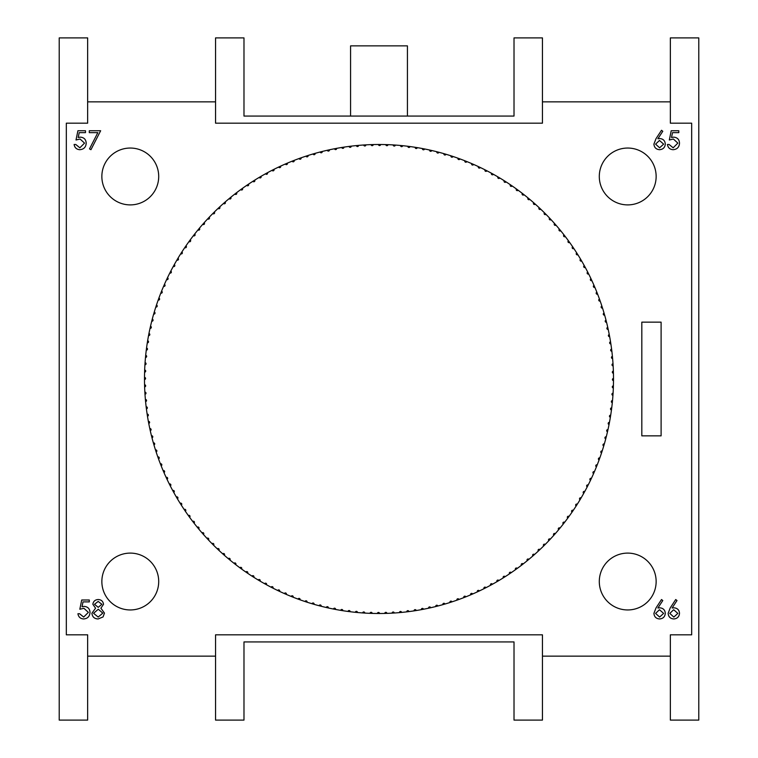 <?xml version="1.0" encoding="UTF-8"?>
<svg xmlns="http://www.w3.org/2000/svg" width="758" height="758" viewBox="0 0 758 758"><rect width="100%" height="100%" fill="white"/><g stroke="black" fill="none" stroke-linecap="round" stroke-linejoin="round"><path stroke-width="1.14" d="M655.992 607.963L661.507 599.531L662.786 600.535L657.897 608.001L659.811 607.821C663.174 608.115 665.003 609.944 665.297 613.298C664.974 616.794 663.051 618.68 659.526 618.954C656.087 618.651 654.22 616.775 653.927 613.336L655.992 607.963M81.722 600.004L89.302 600.004L89.302 601.899L83.02 601.899L82.025 606.76L84.195 606.4C87.862 606.732 89.804 608.74 90.013 612.445C89.719 616.481 87.577 618.651 83.57 618.954C80.357 618.699 78.472 616.965 77.932 613.743L79.59 613.743L83.664 617.059L88.354 612.379L83.901 608.295L79.827 609.242L81.722 600.004M655.992 138.705L661.507 130.272L662.786 131.276L657.897 138.742L659.811 138.562C663.174 138.856 665.003 140.685 665.297 144.039C664.974 147.535 663.051 149.421 659.526 149.696C656.087 149.383 654.22 147.516 653.927 144.067L655.992 138.705M77.913 130.746L85.493 130.746L85.493 132.641L79.202 132.641L78.207 137.501L80.386 137.141C84.053 137.473 85.986 139.481 86.204 143.186C85.91 147.223 83.759 149.392 79.751 149.696C76.539 149.44 74.663 147.706 74.123 144.484L75.781 144.484L79.855 147.801L84.545 143.11L80.083 139.036L76.018 139.984L77.913 130.746M656.144 176.472A28.425 28.425 0 0 0 613.506 151.856A28.425 28.425 0 0 0 613.506 201.088A28.425 28.425 0 0 0 656.144 176.472M158.706 176.472A28.425 28.425 0 0 0 116.069 151.856A28.425 28.425 0 0 0 116.069 201.088A28.425 28.425 0 0 0 158.706 176.472M656.144 581.528A28.425 28.425 0 0 0 613.506 556.912A28.425 28.425 0 0 0 613.506 606.144A28.425 28.425 0 0 0 656.144 581.528M158.706 581.528A28.425 28.425 0 0 0 116.069 556.912A28.425 28.425 0 0 0 116.069 606.144A28.425 28.425 0 0 0 158.706 581.528M192.722 521.457A1.061 1.061 0 0 1 194.219 521.646A1.061 1.061 0 0 1 194.029 523.143A234.506 234.506 0 0 0 228.281 558.665A234.506 234.506 0 0 0 229.92 560.02A234.506 234.506 0 0 0 258.241 580.031A234.506 234.506 0 0 0 260.079 581.111A234.506 234.506 0 0 0 271.108 587.213A234.506 234.506 0 0 0 273.003 588.18A234.506 234.506 0 0 0 284.392 593.58A234.506 234.506 0 0 0 286.344 594.424A234.506 234.506 0 0 0 298.055 599.095A234.506 234.506 0 0 0 300.054 599.815A234.506 234.506 0 0 0 307.028 602.193A234.506 234.506 0 0 0 312.031 603.738A234.506 234.506 0 0 0 314.077 604.344A234.506 234.506 0 0 0 326.281 607.499A234.506 234.506 0 0 0 328.356 607.973A234.506 234.506 0 0 0 355.331 612.312A234.506 234.506 0 0 0 357.454 612.511A234.506 234.506 0 0 0 364.797 613.08A234.506 234.506 0 0 0 370.027 613.336A234.506 234.506 0 0 0 372.159 613.402A234.506 234.506 0 0 0 377.389 613.497A234.506 234.506 0 0 0 384.761 613.44A234.506 234.506 0 0 0 392.123 613.137A234.506 234.506 0 0 0 394.245 613.014A234.506 234.506 0 0 0 401.588 612.417A234.506 234.506 0 0 0 406.8 611.858A234.506 234.506 0 0 0 414.095 610.863A234.506 234.506 0 0 0 416.199 610.541A234.506 234.506 0 0 0 428.583 608.2A234.506 234.506 0 0 0 430.667 607.745A234.506 234.506 0 0 0 435.765 606.533A234.506 234.506 0 0 0 437.83 606.012A234.506 234.506 0 0 0 449.939 602.525A234.506 234.506 0 0 0 451.967 601.861A234.506 234.506 0 0 0 456.922 600.184A234.506 234.506 0 0 0 463.83 597.626A234.506 234.506 0 0 0 465.819 596.849A234.506 234.506 0 0 0 492.435 584.247A234.506 234.506 0 0 0 503.293 577.861A234.506 234.506 0 0 0 505.093 576.715A234.506 234.506 0 0 0 515.535 569.656A234.506 234.506 0 0 0 517.259 568.415A234.506 234.506 0 0 0 521.457 565.279A234.506 234.506 0 0 0 523.143 563.971A234.506 234.506 0 0 0 558.665 529.719A234.506 234.506 0 0 0 560.02 528.08A234.506 234.506 0 0 0 580.031 499.759A234.506 234.506 0 0 0 581.111 497.921A234.506 234.506 0 0 0 587.213 486.892A234.506 234.506 0 0 0 588.18 484.997A234.506 234.506 0 0 0 593.58 473.608A234.506 234.506 0 0 0 594.424 471.656A234.506 234.506 0 0 0 599.095 459.945A234.506 234.506 0 0 0 599.815 457.946A234.506 234.506 0 0 0 602.193 450.972A234.506 234.506 0 0 0 603.738 445.969A234.506 234.506 0 0 0 604.344 443.923A234.506 234.506 0 0 0 607.499 431.719A234.506 234.506 0 0 0 607.973 429.644A234.506 234.506 0 0 0 612.312 402.669A234.506 234.506 0 0 0 612.511 400.546A234.506 234.506 0 0 0 613.08 393.203A234.506 234.506 0 0 0 613.336 387.973A234.506 234.506 0 0 0 613.402 385.841A234.506 234.506 0 0 0 613.497 380.611A234.506 234.506 0 0 0 613.44 373.239A234.506 234.506 0 0 0 613.137 365.877A234.506 234.506 0 0 0 613.014 363.755A234.506 234.506 0 0 0 612.417 356.412A234.506 234.506 0 0 0 611.858 351.2A234.506 234.506 0 0 0 610.863 343.905A234.506 234.506 0 0 0 610.541 341.801A234.506 234.506 0 0 0 608.2 329.417A234.506 234.506 0 0 0 607.745 327.333A234.506 234.506 0 0 0 606.533 322.235A234.506 234.506 0 0 0 606.012 320.17A234.506 234.506 0 0 0 602.525 308.061A234.506 234.506 0 0 0 601.861 306.033A234.506 234.506 0 0 0 600.184 301.078A234.506 234.506 0 0 0 597.626 294.17A234.506 234.506 0 0 0 596.849 292.181A234.506 234.506 0 0 0 584.247 265.565A234.506 234.506 0 0 0 577.861 254.707A234.506 234.506 0 0 0 576.715 252.907A234.506 234.506 0 0 0 569.656 242.465A234.506 234.506 0 0 0 568.415 240.741A234.506 234.506 0 0 0 565.279 236.543A234.506 234.506 0 0 0 563.971 234.857A234.506 234.506 0 0 0 529.719 199.335A234.506 234.506 0 0 0 528.08 197.98A234.506 234.506 0 0 0 499.759 177.969A234.506 234.506 0 0 0 497.921 176.889A234.506 234.506 0 0 0 486.892 170.787A234.506 234.506 0 0 0 484.997 169.82A234.506 234.506 0 0 0 473.608 164.42A234.506 234.506 0 0 0 471.656 163.576A234.506 234.506 0 0 0 459.945 158.905A234.506 234.506 0 0 0 457.946 158.185A234.506 234.506 0 0 0 450.972 155.807A234.506 234.506 0 0 0 445.969 154.262A234.506 234.506 0 0 0 443.923 153.656A234.506 234.506 0 0 0 431.719 150.501A234.506 234.506 0 0 0 429.644 150.027A234.506 234.506 0 0 0 402.669 145.688A234.506 234.506 0 0 0 400.546 145.489A234.506 234.506 0 0 0 393.203 144.92A234.506 234.506 0 0 0 387.973 144.664A234.506 234.506 0 0 0 385.841 144.598A234.506 234.506 0 0 0 380.611 144.503A234.506 234.506 0 0 0 373.239 144.56A234.506 234.506 0 0 0 365.877 144.863A234.506 234.506 0 0 0 363.755 144.986A234.506 234.506 0 0 0 356.412 145.583A234.506 234.506 0 0 0 351.2 146.142A234.506 234.506 0 0 0 343.905 147.137A234.506 234.506 0 0 0 341.801 147.459A234.506 234.506 0 0 0 329.417 149.8A234.506 234.506 0 0 0 327.333 150.255A234.506 234.506 0 0 0 322.235 151.467A234.506 234.506 0 0 0 320.17 151.988A234.506 234.506 0 0 0 308.061 155.475A234.506 234.506 0 0 0 306.033 156.139A234.506 234.506 0 0 0 301.078 157.816A234.506 234.506 0 0 0 294.17 160.374A234.506 234.506 0 0 0 292.181 161.151A234.506 234.506 0 0 0 265.565 173.753A234.506 234.506 0 0 0 254.707 180.139A234.506 234.506 0 0 0 252.907 181.285A234.506 234.506 0 0 0 242.465 188.344A234.506 234.506 0 0 0 240.741 189.585A234.506 234.506 0 0 0 236.543 192.722A234.506 234.506 0 0 0 234.857 194.029A234.506 234.506 0 0 0 199.335 228.281A234.506 234.506 0 0 0 197.98 229.92A234.506 234.506 0 0 0 177.969 258.241A234.506 234.506 0 0 0 176.889 260.079A234.506 234.506 0 0 0 170.787 271.108A234.506 234.506 0 0 0 169.82 273.003A234.506 234.506 0 0 0 164.42 284.392A234.506 234.506 0 0 0 163.576 286.344A234.506 234.506 0 0 0 158.905 298.055A234.506 234.506 0 0 0 158.185 300.054A234.506 234.506 0 0 0 155.807 307.028A234.506 234.506 0 0 0 154.262 312.031A234.506 234.506 0 0 0 153.656 314.077A234.506 234.506 0 0 0 150.501 326.281A234.506 234.506 0 0 0 150.027 328.356A234.506 234.506 0 0 0 145.688 355.331A234.506 234.506 0 0 0 145.489 357.454A234.506 234.506 0 0 0 144.92 364.797A234.506 234.506 0 0 0 144.664 370.027A234.506 234.506 0 0 0 144.598 372.159A234.506 234.506 0 0 0 144.503 377.389A234.506 234.506 0 0 0 144.56 384.761A234.506 234.506 0 0 0 144.863 392.123A234.506 234.506 0 0 0 144.986 394.245A234.506 234.506 0 0 0 145.583 401.588A234.506 234.506 0 0 0 146.142 406.8A234.506 234.506 0 0 0 147.137 414.095A234.506 234.506 0 0 0 147.459 416.199A234.506 234.506 0 0 0 149.8 428.583A234.506 234.506 0 0 0 150.255 430.667A234.506 234.506 0 0 0 151.467 435.765A234.506 234.506 0 0 0 151.988 437.83A234.506 234.506 0 0 0 155.475 449.939A234.506 234.506 0 0 0 156.139 451.967A234.506 234.506 0 0 0 157.816 456.922A234.506 234.506 0 0 0 160.374 463.83A234.506 234.506 0 0 0 161.151 465.819A234.506 234.506 0 0 0 173.753 492.435A234.506 234.506 0 0 0 180.139 503.293A234.506 234.506 0 0 0 181.285 505.093A234.506 234.506 0 0 0 188.344 515.535A234.506 234.506 0 0 0 189.585 517.259A234.506 234.506 0 0 0 192.722 521.457A234.506 234.506 0 0 0 194.029 523.143A234.506 234.506 0 0 0 197.288 527.236A1.061 1.061 0 0 1 198.786 527.388A1.061 1.061 0 0 1 198.643 528.885A234.506 234.506 0 0 0 202.035 532.874A1.071 1.071 0 0 1 203.542 532.969A1.071 1.071 0 0 1 203.438 534.475A234.506 234.506 0 0 0 206.953 538.351A1.061 1.061 0 0 1 208.459 538.407A1.061 1.061 0 0 1 208.412 539.914A234.506 234.506 0 0 0 212.05 543.685A1.061 1.061 0 0 1 213.548 543.685A1.061 1.061 0 0 1 213.548 545.192A234.506 234.506 0 0 0 217.3 548.839A1.061 1.061 0 0 1 218.806 548.801A1.061 1.061 0 0 1 218.854 550.308A234.506 234.506 0 0 0 222.719 553.842A1.061 1.061 0 0 1 224.216 553.747A1.061 1.061 0 0 1 224.311 555.254A234.506 234.506 0 0 0 228.281 558.665A1.071 1.071 0 0 1 229.788 558.523A1.071 1.071 0 0 1 229.92 560.02A234.506 234.506 0 0 0 234.004 563.308A1.061 1.061 0 0 1 235.501 563.128A1.061 1.061 0 0 1 235.681 564.615A234.506 234.506 0 0 0 239.86 567.77A1.061 1.061 0 0 1 241.347 567.543A1.061 1.061 0 0 1 241.584 569.031A234.506 234.506 0 0 0 245.857 572.044A1.061 1.061 0 0 1 247.345 571.769A1.061 1.061 0 0 1 247.62 573.247A234.506 234.506 0 0 0 251.988 576.137A1.071 1.071 0 0 1 253.466 575.815A1.071 1.071 0 0 1 253.788 577.283A234.506 234.506 0 0 0 258.241 580.031A1.071 1.071 0 0 1 259.71 579.662A1.071 1.071 0 0 1 260.079 581.111A234.506 234.506 0 0 0 264.618 583.717A1.061 1.061 0 0 1 266.067 583.309A1.061 1.061 0 0 1 266.484 584.75A234.506 234.506 0 0 0 271.108 587.213A1.061 1.061 0 0 1 272.539 586.749A1.061 1.061 0 0 1 273.003 588.18A234.506 234.506 0 0 0 277.703 590.501A1.061 1.061 0 0 1 279.115 589.989A1.061 1.061 0 0 1 279.626 591.411A234.506 234.506 0 0 0 284.392 593.58A1.061 1.061 0 0 1 285.794 593.031A1.061 1.061 0 0 1 286.344 594.424A234.506 234.506 0 0 0 291.176 596.442A1.061 1.061 0 0 1 292.56 595.845A1.061 1.061 0 0 1 293.156 597.228A234.506 234.506 0 0 0 298.055 599.095A1.071 1.071 0 0 1 299.419 598.46A1.071 1.071 0 0 1 300.054 599.815A234.506 234.506 0 0 0 305.01 601.53A1.061 1.061 0 0 1 306.355 600.848A1.061 1.061 0 0 1 307.028 602.193A234.506 234.506 0 0 0 312.031 603.738A1.061 1.061 0 0 1 313.357 603.017A1.061 1.061 0 0 1 314.077 604.344A234.506 234.506 0 0 0 319.127 605.737A1.061 1.061 0 0 1 320.426 604.969A1.061 1.061 0 0 1 321.193 606.267A234.506 234.506 0 0 0 326.281 607.499A1.061 1.061 0 0 1 327.551 606.703A1.061 1.061 0 0 1 328.356 607.973A234.506 234.506 0 0 0 333.482 609.044A1.061 1.061 0 0 1 334.733 608.2A1.061 1.061 0 0 1 335.576 609.451A234.506 234.506 0 0 0 340.73 610.361A1.061 1.061 0 0 1 341.953 609.479A1.061 1.061 0 0 1 342.834 610.702A234.506 234.506 0 0 0 348.017 611.45A1.061 1.061 0 0 1 349.211 610.531A1.061 1.061 0 0 1 350.13 611.725A234.506 234.506 0 0 0 355.331 612.312A1.061 1.061 0 0 1 356.497 611.355A1.061 1.061 0 0 1 357.454 612.511A234.506 234.506 0 0 0 362.675 612.938A1.061 1.061 0 0 1 363.802 611.943A1.061 1.061 0 0 1 364.797 613.08A234.506 234.506 0 0 0 370.027 613.336A1.061 1.061 0 0 1 371.126 612.303A1.061 1.061 0 0 1 372.159 613.402A234.506 234.506 0 0 0 377.389 613.497A1.061 1.061 0 0 1 378.46 612.436A1.061 1.061 0 0 1 379.521 613.506A234.506 234.506 0 0 0 384.761 613.44A1.061 1.061 0 0 1 385.794 612.341A1.061 1.061 0 0 1 386.893 613.374A234.506 234.506 0 0 0 392.123 613.137A1.061 1.061 0 0 1 393.118 612.009A1.061 1.061 0 0 1 394.245 613.014A234.506 234.506 0 0 0 399.466 612.616A1.061 1.061 0 0 1 400.432 611.45A1.061 1.061 0 0 1 401.588 612.417A234.506 234.506 0 0 0 406.8 611.858A1.061 1.061 0 0 1 407.719 610.664A1.061 1.061 0 0 1 408.913 611.592A234.506 234.506 0 0 0 414.095 610.863A1.061 1.061 0 0 1 414.986 609.65A1.061 1.061 0 0 1 416.199 610.541A234.506 234.506 0 0 0 421.363 609.65A1.061 1.061 0 0 1 422.215 608.409A1.061 1.061 0 0 1 423.457 609.252M215.556 101.856L215.556 123.175L542.444 123.175L542.444 101.856L670.356 101.856L670.356 37.9L698.781 37.9L698.781 720.1L670.356 720.1L670.356 656.144L542.444 656.144L542.444 720.1L514.019 720.1L514.019 641.931L243.981 641.931L243.981 720.1L215.556 720.1L215.556 656.144L87.644 656.144L87.644 720.1L59.219 720.1L59.219 37.9L87.644 37.9L87.644 101.856L215.556 101.856L215.556 37.9L243.981 37.9L243.981 116.069L514.019 116.069L514.019 37.9L542.444 37.9L542.444 101.856M87.644 656.144L87.644 634.825L66.325 634.825L66.325 123.175L87.644 123.175L87.644 101.856M542.444 656.144L542.444 634.825L215.556 634.825L215.556 656.144M670.356 101.856L670.356 123.175L691.675 123.175L691.675 634.825L670.356 634.825L670.356 656.144M89.283 132.641L89.283 130.746L100.653 130.746L90.941 149.696L89.501 148.909L97.839 132.641L89.283 132.641M671.218 130.746L678.798 130.746L678.798 132.641L672.517 132.641L671.522 137.501L673.691 137.141C677.358 137.473 679.301 139.481 679.509 143.186C679.215 147.223 677.074 149.392 673.066 149.696C669.845 149.44 667.969 147.706 667.428 144.484L669.087 144.484L673.161 147.801L677.851 143.11L673.398 139.036L669.323 139.984L671.218 130.746M103.514 604.325L100.89 608.191L104.462 613.099L103.06 616.927L98.161 618.954C94.428 618.841 92.343 616.936 91.907 613.25L95.555 608.191L92.855 604.278C93.348 601.265 95.157 599.682 98.265 599.531C101.345 599.72 103.097 601.321 103.514 604.325M670.205 607.963L675.719 599.531L676.998 600.535L672.109 608.001L674.023 607.821C677.387 608.115 679.215 609.944 679.509 613.298C679.187 616.794 677.264 618.68 673.739 618.954C670.299 618.651 668.433 616.775 668.139 613.336L670.205 607.963M565.279 236.543A1.061 1.061 0 0 1 563.781 236.354A1.061 1.061 0 0 1 563.971 234.857A234.506 234.506 0 0 0 560.712 230.764A1.061 1.061 0 0 1 559.215 230.612A1.061 1.061 0 0 1 559.357 229.115A234.506 234.506 0 0 0 555.965 225.126A1.061 1.061 0 0 1 554.458 225.031A1.061 1.061 0 0 1 554.562 223.525A234.506 234.506 0 0 0 551.047 219.649A1.061 1.061 0 0 1 549.541 219.593A1.061 1.061 0 0 1 549.588 218.086A234.506 234.506 0 0 0 545.95 214.315A1.071 1.071 0 0 1 544.452 214.315A1.071 1.071 0 0 1 544.452 212.809A234.506 234.506 0 0 0 540.7 209.161A1.061 1.061 0 0 1 539.194 209.199A1.061 1.061 0 0 1 539.146 207.692A234.506 234.506 0 0 0 535.281 204.158A1.061 1.061 0 0 1 533.784 204.253A1.061 1.061 0 0 1 533.689 202.746A234.506 234.506 0 0 0 529.719 199.335A1.061 1.061 0 0 1 528.212 199.477A1.061 1.061 0 0 1 528.08 197.98A234.506 234.506 0 0 0 523.996 194.692A1.061 1.061 0 0 1 522.499 194.872A1.061 1.061 0 0 1 522.319 193.385A234.506 234.506 0 0 0 518.14 190.23A1.071 1.071 0 0 1 516.653 190.457A1.071 1.071 0 0 1 516.416 188.969A234.506 234.506 0 0 0 512.143 185.956A1.061 1.061 0 0 1 510.655 186.231A1.061 1.061 0 0 1 510.38 184.753A234.506 234.506 0 0 0 506.012 181.863A1.061 1.061 0 0 1 504.534 182.185A1.061 1.061 0 0 1 504.212 180.717A234.506 234.506 0 0 0 499.759 177.969A1.061 1.061 0 0 1 498.29 178.338A1.061 1.061 0 0 1 497.921 176.889A234.506 234.506 0 0 0 493.382 174.283A1.061 1.061 0 0 1 491.933 174.691A1.061 1.061 0 0 1 491.516 173.25A234.506 234.506 0 0 0 486.892 170.787A1.061 1.061 0 0 1 485.461 171.251A1.061 1.061 0 0 1 484.997 169.82A234.506 234.506 0 0 0 480.297 167.499A1.061 1.061 0 0 1 478.885 168.011A1.061 1.061 0 0 1 478.374 166.589M236.543 192.722A1.061 1.061 0 0 1 236.354 194.219A1.061 1.061 0 0 1 234.857 194.029A234.506 234.506 0 0 0 230.764 197.288A1.061 1.061 0 0 1 230.612 198.786A1.061 1.061 0 0 1 229.115 198.643A234.506 234.506 0 0 0 225.126 202.035A1.061 1.061 0 0 1 225.031 203.542A1.061 1.061 0 0 1 223.525 203.438A234.506 234.506 0 0 0 219.649 206.953A1.061 1.061 0 0 1 219.593 208.459A1.061 1.061 0 0 1 218.086 208.412A234.506 234.506 0 0 0 214.315 212.05A1.061 1.061 0 0 1 214.315 213.548A1.061 1.061 0 0 1 212.809 213.548A234.506 234.506 0 0 0 209.161 217.3A1.061 1.061 0 0 1 209.199 218.806A1.061 1.061 0 0 1 207.692 218.854A234.506 234.506 0 0 0 204.158 222.719A1.061 1.061 0 0 1 204.253 224.216A1.061 1.061 0 0 1 202.746 224.311A234.506 234.506 0 0 0 199.335 228.281A1.071 1.071 0 0 1 199.477 229.788A1.071 1.071 0 0 1 197.98 229.92A234.506 234.506 0 0 0 194.692 234.004A1.061 1.061 0 0 1 194.872 235.501A1.061 1.061 0 0 1 193.385 235.681A234.506 234.506 0 0 0 190.23 239.86A1.061 1.061 0 0 1 190.457 241.347A1.061 1.061 0 0 1 188.969 241.584A234.506 234.506 0 0 0 185.956 245.857A1.061 1.061 0 0 1 186.231 247.345A1.061 1.061 0 0 1 184.753 247.62A234.506 234.506 0 0 0 181.863 251.988A1.071 1.071 0 0 1 182.185 253.466A1.071 1.071 0 0 1 180.717 253.788A234.506 234.506 0 0 0 177.969 258.241A1.071 1.071 0 0 1 178.338 259.71A1.071 1.071 0 0 1 176.889 260.079A234.506 234.506 0 0 0 174.283 264.618A1.061 1.061 0 0 1 174.691 266.067A1.061 1.061 0 0 1 173.25 266.484A234.506 234.506 0 0 0 170.787 271.108A1.061 1.061 0 0 1 171.251 272.539A1.061 1.061 0 0 1 169.82 273.003A234.506 234.506 0 0 0 167.499 277.703A1.061 1.061 0 0 1 168.011 279.115A1.061 1.061 0 0 1 166.589 279.626A234.506 234.506 0 0 0 164.42 284.392A1.061 1.061 0 0 1 164.969 285.794A1.061 1.061 0 0 1 163.576 286.344A234.506 234.506 0 0 0 161.558 291.176A1.061 1.061 0 0 1 162.155 292.56A1.061 1.061 0 0 1 160.772 293.156A234.506 234.506 0 0 0 158.905 298.055A1.071 1.071 0 0 1 159.54 299.419A1.071 1.071 0 0 1 158.185 300.054A234.506 234.506 0 0 0 156.47 305.01A1.061 1.061 0 0 1 157.152 306.355A1.061 1.061 0 0 1 155.807 307.028A234.506 234.506 0 0 0 154.262 312.031A1.061 1.061 0 0 1 154.983 313.357A1.061 1.061 0 0 1 153.656 314.077A234.506 234.506 0 0 0 152.263 319.127A1.061 1.061 0 0 1 153.031 320.426A1.061 1.061 0 0 1 151.733 321.193A234.506 234.506 0 0 0 150.501 326.281A1.061 1.061 0 0 1 151.297 327.551A1.061 1.061 0 0 1 150.027 328.356A234.506 234.506 0 0 0 148.956 333.482A1.061 1.061 0 0 1 149.8 334.733A1.061 1.061 0 0 1 148.549 335.576A234.506 234.506 0 0 0 147.639 340.73A1.061 1.061 0 0 1 148.521 341.953A1.061 1.061 0 0 1 147.298 342.834A234.506 234.506 0 0 0 146.55 348.017A1.061 1.061 0 0 1 147.469 349.211A1.061 1.061 0 0 1 146.275 350.13A234.506 234.506 0 0 0 145.688 355.331A1.061 1.061 0 0 1 146.645 356.497A1.061 1.061 0 0 1 145.489 357.454A234.506 234.506 0 0 0 145.062 362.675A1.061 1.061 0 0 1 146.057 363.802A1.061 1.061 0 0 1 144.92 364.797A234.506 234.506 0 0 0 144.664 370.027A1.061 1.061 0 0 1 145.697 371.126A1.061 1.061 0 0 1 144.598 372.159A234.506 234.506 0 0 0 144.503 377.389A1.061 1.061 0 0 1 145.564 378.46A1.061 1.061 0 0 1 144.494 379.521M371.107 144.626A1.061 1.061 0 0 0 372.206 145.659A1.061 1.061 0 0 0 373.239 144.56M363.755 144.986A1.061 1.061 0 0 0 364.882 145.991A1.061 1.061 0 0 0 365.877 144.863M356.412 145.583A1.061 1.061 0 0 0 357.568 146.55A1.061 1.061 0 0 0 358.534 145.384M349.087 146.408A1.061 1.061 0 0 0 350.281 147.336A1.061 1.061 0 0 0 351.2 146.142M341.801 147.459A1.061 1.061 0 0 0 343.014 148.35A1.061 1.061 0 0 0 343.905 147.137M334.543 148.748A1.061 1.061 0 0 0 335.785 149.591A1.061 1.061 0 0 0 336.637 148.35M327.333 150.255A1.061 1.061 0 0 0 328.602 151.069A1.061 1.061 0 0 0 329.417 149.8M320.17 151.988A1.071 1.071 0 0 0 321.468 152.756A1.071 1.071 0 0 0 322.235 151.467M313.073 153.95A1.071 1.071 0 0 0 314.39 154.679A1.071 1.071 0 0 0 315.12 153.362M306.033 156.139A1.071 1.071 0 0 0 307.378 156.821A1.071 1.071 0 0 0 308.061 155.475M299.069 158.536A1.061 1.061 0 0 0 300.433 159.18A1.061 1.061 0 0 0 301.078 157.816M292.181 161.151A1.061 1.061 0 0 0 293.564 161.757A1.061 1.061 0 0 0 294.17 160.374M285.387 163.993A1.061 1.061 0 0 0 286.789 164.543A1.061 1.061 0 0 0 287.348 163.15M278.679 167.035A1.061 1.061 0 0 0 280.09 167.546A1.061 1.061 0 0 0 280.612 166.135M272.065 170.294A1.061 1.061 0 0 0 273.505 170.758A1.061 1.061 0 0 0 273.97 169.328M265.565 173.753A1.061 1.061 0 0 0 267.015 174.179A1.061 1.061 0 0 0 267.441 172.729M259.179 177.419A1.061 1.061 0 0 0 260.629 177.798A1.061 1.061 0 0 0 261.017 176.339M252.907 181.285A1.061 1.061 0 0 0 254.375 181.607A1.061 1.061 0 0 0 254.707 180.139M246.757 185.34A1.061 1.061 0 0 0 248.236 185.625A1.061 1.061 0 0 0 248.52 184.147M240.741 189.585A1.071 1.071 0 0 0 242.228 189.822A1.071 1.071 0 0 0 242.465 188.344M144.626 386.893A1.061 1.061 0 0 0 145.659 385.794A1.061 1.061 0 0 0 144.56 384.761M144.986 394.245A1.061 1.061 0 0 0 145.991 393.118A1.061 1.061 0 0 0 144.863 392.123M145.583 401.588A1.061 1.061 0 0 0 146.55 400.432A1.061 1.061 0 0 0 145.384 399.466M146.408 408.913A1.061 1.061 0 0 0 147.336 407.719A1.061 1.061 0 0 0 146.142 406.8M147.459 416.199A1.061 1.061 0 0 0 148.35 414.986A1.061 1.061 0 0 0 147.137 414.095M148.748 423.457A1.061 1.061 0 0 0 149.591 422.215A1.061 1.061 0 0 0 148.35 421.363M150.255 430.667A1.061 1.061 0 0 0 151.069 429.398A1.061 1.061 0 0 0 149.8 428.583M151.988 437.83A1.071 1.071 0 0 0 152.756 436.532A1.071 1.071 0 0 0 151.467 435.765M153.95 444.927A1.071 1.071 0 0 0 154.679 443.61A1.071 1.071 0 0 0 153.362 442.88M156.139 451.967A1.061 1.061 0 0 0 156.821 450.622A1.061 1.061 0 0 0 155.475 449.939M158.536 458.931A1.061 1.061 0 0 0 159.18 457.567A1.061 1.061 0 0 0 157.816 456.922M161.151 465.819A1.061 1.061 0 0 0 161.757 464.436A1.061 1.061 0 0 0 160.374 463.83M163.993 472.613A1.061 1.061 0 0 0 164.543 471.211A1.061 1.061 0 0 0 163.15 470.652M167.035 479.321A1.061 1.061 0 0 0 167.546 477.91A1.061 1.061 0 0 0 166.135 477.388M170.294 485.935A1.071 1.071 0 0 0 170.758 484.495A1.071 1.071 0 0 0 169.328 484.03M173.753 492.435A1.061 1.061 0 0 0 174.179 490.985A1.061 1.061 0 0 0 172.729 490.559M177.419 498.821A1.061 1.061 0 0 0 177.798 497.371A1.061 1.061 0 0 0 176.339 496.983M181.285 505.093A1.061 1.061 0 0 0 181.607 503.625A1.061 1.061 0 0 0 180.139 503.293M185.34 511.243A1.061 1.061 0 0 0 185.625 509.764A1.061 1.061 0 0 0 184.147 509.48M189.585 517.259A1.071 1.071 0 0 0 189.822 515.772A1.071 1.071 0 0 0 188.344 515.535M430.667 607.745A1.061 1.061 0 0 0 429.398 606.931A1.061 1.061 0 0 0 428.583 608.2M437.83 606.012A1.071 1.071 0 0 0 436.532 605.244A1.071 1.071 0 0 0 435.765 606.533M444.927 604.05A1.061 1.061 0 0 0 443.61 603.321A1.061 1.061 0 0 0 442.88 604.638M451.967 601.861A1.061 1.061 0 0 0 450.622 601.179A1.061 1.061 0 0 0 449.939 602.525M458.931 599.464A1.061 1.061 0 0 0 457.567 598.82A1.061 1.061 0 0 0 456.922 600.184M465.819 596.849A1.061 1.061 0 0 0 464.436 596.243A1.061 1.061 0 0 0 463.83 597.626M472.613 594.007A1.061 1.061 0 0 0 471.211 593.457A1.061 1.061 0 0 0 470.652 594.85M479.321 590.965A1.061 1.061 0 0 0 477.91 590.454A1.061 1.061 0 0 0 477.388 591.865M485.935 587.706A1.071 1.071 0 0 0 484.495 587.242A1.071 1.071 0 0 0 484.03 588.672M492.435 584.247A1.061 1.061 0 0 0 490.985 583.821A1.061 1.061 0 0 0 490.559 585.271M498.821 580.581A1.061 1.061 0 0 0 497.371 580.202A1.061 1.061 0 0 0 496.983 581.661M505.093 576.715A1.061 1.061 0 0 0 503.625 576.393A1.061 1.061 0 0 0 503.293 577.861M511.243 572.66A1.061 1.061 0 0 0 509.764 572.375A1.061 1.061 0 0 0 509.48 573.853M517.259 568.415A1.071 1.071 0 0 0 515.772 568.178A1.071 1.071 0 0 0 515.535 569.656M523.143 563.971A1.061 1.061 0 0 0 521.646 563.781A1.061 1.061 0 0 0 521.457 565.279M528.885 559.357A1.061 1.061 0 0 0 527.388 559.215A1.061 1.061 0 0 0 527.236 560.712M534.475 554.562A1.071 1.071 0 0 0 532.969 554.458A1.071 1.071 0 0 0 532.874 555.965M539.914 549.588A1.061 1.061 0 0 0 538.407 549.541A1.061 1.061 0 0 0 538.351 551.047M545.192 544.452A1.061 1.061 0 0 0 543.685 544.452A1.061 1.061 0 0 0 543.685 545.95M550.308 539.146A1.061 1.061 0 0 0 548.801 539.194A1.061 1.061 0 0 0 548.839 540.7M555.254 533.689A1.061 1.061 0 0 0 553.747 533.784A1.061 1.061 0 0 0 553.842 535.281M560.02 528.08A1.061 1.061 0 0 0 558.523 528.212A1.061 1.061 0 0 0 558.665 529.719M564.615 522.319A1.061 1.061 0 0 0 563.128 522.499A1.061 1.061 0 0 0 563.308 523.996M569.031 516.416A1.061 1.061 0 0 0 567.543 516.653A1.061 1.061 0 0 0 567.77 518.14M573.247 510.38A1.061 1.061 0 0 0 571.769 510.655A1.061 1.061 0 0 0 572.044 512.143M577.283 504.212A1.061 1.061 0 0 0 575.815 504.534A1.061 1.061 0 0 0 576.137 506.012M581.111 497.921A1.061 1.061 0 0 0 579.662 498.29A1.061 1.061 0 0 0 580.031 499.759M584.75 491.516A1.061 1.061 0 0 0 583.309 491.933A1.061 1.061 0 0 0 583.717 493.382M588.18 484.997A1.061 1.061 0 0 0 586.749 485.461A1.061 1.061 0 0 0 587.213 486.892M591.411 478.374A1.061 1.061 0 0 0 589.989 478.885A1.061 1.061 0 0 0 590.501 480.297M594.424 471.656A1.061 1.061 0 0 0 593.031 472.206A1.061 1.061 0 0 0 593.58 473.608M597.228 464.844A1.061 1.061 0 0 0 595.845 465.44A1.061 1.061 0 0 0 596.442 466.824M599.815 457.946A1.061 1.061 0 0 0 598.46 458.581A1.061 1.061 0 0 0 599.095 459.945M602.193 450.972A1.061 1.061 0 0 0 600.848 451.645A1.061 1.061 0 0 0 601.53 452.99M604.344 443.923A1.061 1.061 0 0 0 603.017 444.643A1.061 1.061 0 0 0 603.738 445.969M606.267 436.807A1.061 1.061 0 0 0 604.969 437.574A1.061 1.061 0 0 0 605.737 438.873M607.973 429.644A1.061 1.061 0 0 0 606.703 430.449A1.061 1.061 0 0 0 607.499 431.719M609.451 422.424A1.061 1.061 0 0 0 608.2 423.267A1.061 1.061 0 0 0 609.044 424.518M610.702 415.166A1.061 1.061 0 0 0 609.479 416.047A1.061 1.061 0 0 0 610.361 417.27M611.725 407.87A1.061 1.061 0 0 0 610.531 408.789A1.061 1.061 0 0 0 611.45 409.983M612.511 400.546A1.061 1.061 0 0 0 611.355 401.503A1.061 1.061 0 0 0 612.312 402.669M613.08 393.203A1.061 1.061 0 0 0 611.943 394.198A1.061 1.061 0 0 0 612.938 395.325M613.402 385.841A1.061 1.061 0 0 0 612.303 386.874A1.061 1.061 0 0 0 613.336 387.973M613.506 378.479A1.061 1.061 0 0 0 612.436 379.54A1.061 1.061 0 0 0 613.497 380.611M613.374 371.107A1.061 1.061 0 0 0 612.341 372.206A1.061 1.061 0 0 0 613.44 373.239M613.014 363.755A1.061 1.061 0 0 0 612.009 364.882A1.061 1.061 0 0 0 613.137 365.877M612.417 356.412A1.061 1.061 0 0 0 611.45 357.568A1.061 1.061 0 0 0 612.616 358.534M611.592 349.087A1.061 1.061 0 0 0 610.664 350.281A1.061 1.061 0 0 0 611.858 351.2M610.541 341.801A1.061 1.061 0 0 0 609.65 343.014A1.061 1.061 0 0 0 610.863 343.905M609.252 334.543A1.061 1.061 0 0 0 608.409 335.785A1.061 1.061 0 0 0 609.65 336.637M607.745 327.333A1.061 1.061 0 0 0 606.931 328.602A1.061 1.061 0 0 0 608.2 329.417M606.012 320.17A1.061 1.061 0 0 0 605.244 321.468A1.061 1.061 0 0 0 606.533 322.235M604.05 313.073A1.061 1.061 0 0 0 603.321 314.39A1.061 1.061 0 0 0 604.638 315.12M601.861 306.033A1.061 1.061 0 0 0 601.179 307.378A1.061 1.061 0 0 0 602.525 308.061M599.464 299.069A1.061 1.061 0 0 0 598.82 300.433A1.061 1.061 0 0 0 600.184 301.078M596.849 292.181A1.061 1.061 0 0 0 596.243 293.564A1.061 1.061 0 0 0 597.626 294.17M594.007 285.387A1.061 1.061 0 0 0 593.457 286.789A1.061 1.061 0 0 0 594.85 287.348M590.965 278.679A1.061 1.061 0 0 0 590.454 280.09A1.061 1.061 0 0 0 591.865 280.612M587.706 272.065A1.061 1.061 0 0 0 587.242 273.505A1.061 1.061 0 0 0 588.672 273.97M584.247 265.565A1.061 1.061 0 0 0 583.821 267.015A1.061 1.061 0 0 0 585.271 267.441M580.581 259.179A1.061 1.061 0 0 0 580.202 260.629A1.061 1.061 0 0 0 581.661 261.017M576.715 252.907A1.061 1.061 0 0 0 576.393 254.375A1.061 1.061 0 0 0 577.861 254.707M572.66 246.757A1.061 1.061 0 0 0 572.375 248.236A1.061 1.061 0 0 0 573.853 248.52M568.415 240.741A1.071 1.071 0 0 0 568.178 242.228A1.071 1.071 0 0 0 569.656 242.465M471.656 163.576A1.061 1.061 0 0 0 472.206 164.969A1.061 1.061 0 0 0 473.608 164.42M464.844 160.772A1.061 1.061 0 0 0 465.44 162.155A1.061 1.061 0 0 0 466.824 161.558M457.946 158.185A1.061 1.061 0 0 0 458.581 159.54A1.061 1.061 0 0 0 459.945 158.905M450.972 155.807A1.061 1.061 0 0 0 451.645 157.152A1.061 1.061 0 0 0 452.99 156.47M443.923 153.656A1.061 1.061 0 0 0 444.643 154.983A1.061 1.061 0 0 0 445.969 154.262M436.807 151.733A1.061 1.061 0 0 0 437.574 153.031A1.061 1.061 0 0 0 438.873 152.263M429.644 150.027A1.061 1.061 0 0 0 430.449 151.297A1.061 1.061 0 0 0 431.719 150.501M422.424 148.549A1.061 1.061 0 0 0 423.267 149.8A1.061 1.061 0 0 0 424.518 148.956M415.166 147.298A1.061 1.061 0 0 0 416.047 148.521A1.061 1.061 0 0 0 417.27 147.639M407.87 146.275A1.061 1.061 0 0 0 408.789 147.469A1.061 1.061 0 0 0 409.983 146.55M400.546 145.489A1.061 1.061 0 0 0 401.503 146.645A1.061 1.061 0 0 0 402.669 145.688M393.203 144.92A1.061 1.061 0 0 0 394.198 146.057A1.061 1.061 0 0 0 395.325 145.062M385.841 144.598A1.061 1.061 0 0 0 386.874 145.697A1.061 1.061 0 0 0 387.973 144.664M378.479 144.494A1.061 1.061 0 0 0 379.54 145.564A1.061 1.061 0 0 0 380.611 144.503M641.818 322.15L641.818 435.85L661.109 435.85L661.109 322.15L641.818 322.15M407.425 116.069L407.425 45.868L350.575 45.868L350.575 116.069M663.638 144.134L659.469 140.457L655.585 144.134L659.612 147.801L663.638 144.134M101.856 604.259L98.18 601.426L94.513 604.297L98.246 607.347L101.856 604.259M102.804 613.137L98.284 609.242L93.566 613.307L98.18 617.059L102.804 613.137M663.638 613.402L659.469 609.716L655.585 613.402L659.612 617.059L663.638 613.402M677.851 613.402L673.682 609.716L669.797 613.402L673.824 617.059L677.851 613.402"/></g></svg>
